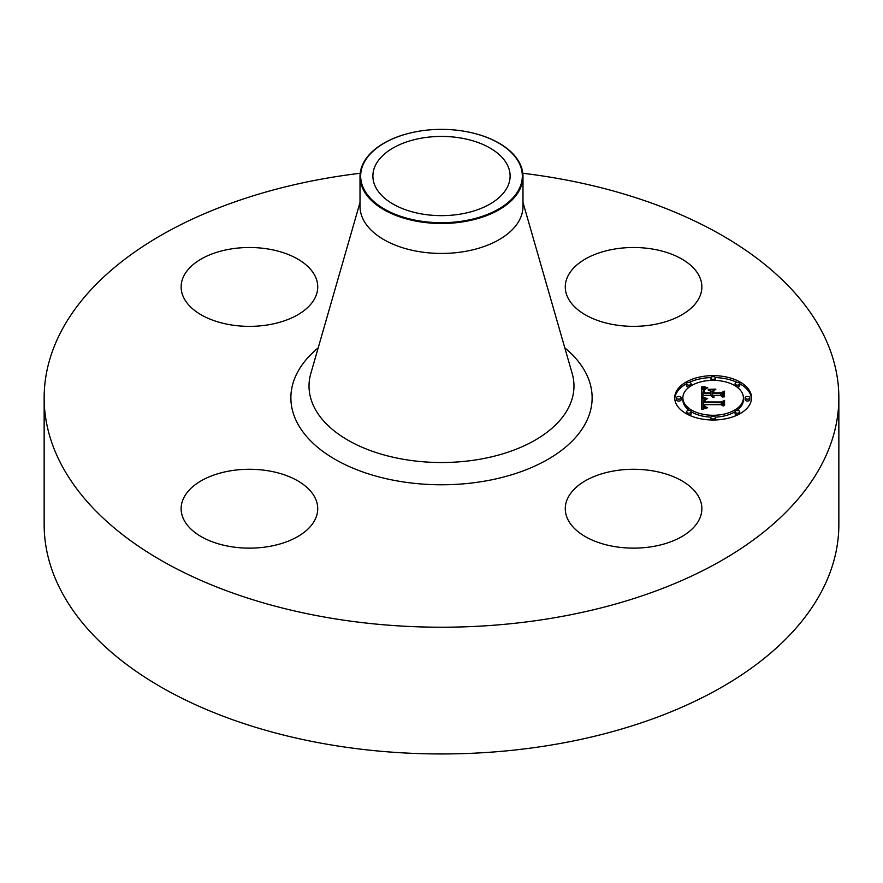 <?xml version="1.0" encoding="UTF-8"?>
<svg xmlns="http://www.w3.org/2000/svg" width="883" height="883" viewBox="0 0 883 883"><rect width="100%" height="100%" fill="white"/><g stroke="black" fill="none" stroke-linecap="round" stroke-linejoin="round"><path stroke-width="1.32" d="M699.104 497.604A68.3 39.426 180 0 1 701.864 508.707A68.3 39.426 180 0 1 643.277 547.736A68.3 39.426 180 0 1 568.034 519.811A68.3 39.426 180 0 1 565.275 508.707A68.3 39.426 180 0 1 623.851 469.679A68.3 39.426 180 0 1 699.104 497.604M522.802 173.267A397.35 229.403 180 0 1 838.85 397.814L838.85 524.546A397.35 229.403 180 0 1 553.365 744.678A397.35 229.403 180 0 1 44.15 524.546L44.15 397.814A397.35 229.403 180 0 1 329.635 177.693A397.35 229.403 180 0 1 360.198 173.267M838.85 397.814A397.35 229.403 180 0 1 553.365 617.945A397.35 229.403 180 0 1 44.15 397.814M473.023 133.068A81.49 47.042 180 0 1 473.145 133.09A81.49 47.042 180 0 1 522.99 176.445L522.99 206.39A81.49 47.042 180 0 1 464.447 251.534A81.49 47.042 180 0 1 360.01 206.39L360.01 176.445A81.49 47.042 180 0 1 363.31 163.2A81.49 47.042 180 0 1 409.855 133.09A81.49 47.042 180 0 1 409.977 133.068M522.99 176.445A81.49 47.042 180 0 1 519.69 189.69A81.49 47.042 180 0 1 464.447 221.589A81.49 47.042 180 0 1 360.01 176.445M363.939 162.891A80.828 46.667 180 0 1 410.109 133.035A80.828 46.667 180 0 1 472.891 133.035A80.828 46.667 180 0 1 519.061 189.172A80.828 46.667 180 0 1 418.741 220.816A80.828 46.667 180 0 1 363.939 162.891M422.184 138.024A68.609 39.614 180 0 1 510.109 176.037A68.609 39.614 180 0 1 460.816 214.039A68.609 39.614 180 0 1 372.891 176.037A68.609 39.614 180 0 1 422.184 138.024M268.664 546.544A68.3 39.426 180 0 1 181.136 508.707A68.3 39.426 180 0 1 230.209 470.871A68.3 39.426 180 0 1 317.725 508.707A68.3 39.426 180 0 1 268.664 546.544M183.896 298.024A68.3 39.426 180 0 1 181.136 286.931A68.3 39.426 180 0 1 239.723 247.902A68.3 39.426 180 0 1 314.966 275.827A68.3 39.426 180 0 1 317.725 286.931A68.3 39.426 180 0 1 259.149 325.959A68.3 39.426 180 0 1 183.896 298.024M614.336 249.094A68.3 39.426 180 0 1 701.864 286.931A68.3 39.426 180 0 1 652.791 324.756A68.3 39.426 180 0 1 565.275 286.931A68.3 39.426 180 0 1 614.336 249.094M713.122 375.639A38.41 22.174 180 0 1 751.543 397.814A38.41 22.174 180 0 1 713.122 419.999A38.41 22.174 180 0 1 674.711 397.814A38.41 22.174 180 0 1 713.122 375.639M713.122 380.341A30.265 17.472 180 0 1 743.398 397.814A30.265 17.472 180 0 1 713.122 415.286A30.265 17.472 180 0 1 682.857 397.814A30.265 17.472 180 0 1 713.122 380.341M701.875 397.88L706.72 399.215L703.552 400.385L703.144 402.615L721.345 402.736L723.177 401.588L723.177 406.014L721.212 404.668L704.502 404.668L705.042 406.677L707.559 407.527L704.678 406.831L704.071 404.767L703.243 404.668L703.707 407.151L707.007 408.012L701.797 409.425L701.632 397.814L701.875 399.778L703.596 400.341M703.011 397.339L707.592 398.608L703.011 397.681M705.153 399.944L704.513 401.953L721.389 401.964L724.546 400.418L724.546 405.374L724.093 400.948L721.532 402.251L704.038 402.251L704.226 400.474L705.153 399.944M701.632 386.853L706.665 388.443L703.475 389.999L703.023 393.675L710.881 393.675L710.881 393.078L703.95 393.078L704.038 390.463L705.66 389.05L704.502 390.33L704.402 392.836L710.881 392.836L710.881 391.379L708.045 389.822L715.075 389.822L712.294 391.456L712.294 393.675L720.76 393.675L722.934 392.427L722.934 397.184L720.76 395.606L713.541 395.606L714.159 397.107L712.294 395.606L713.265 397.527L710.881 395.606L703.795 395.606L701.632 396.92L701.632 386.853M703.21 386.39L707.791 387.869L703.21 386.732M715.881 389.116L708.387 389.37L715.881 389.116M713.707 392.836L720.892 392.836L724.546 391.136L724.093 396.986L724.093 391.677L721.091 393.078L713.254 393.078L713.707 390.849L713.707 393.078M678.784 396.467A2.329 1.347 180 0 1 681.113 397.814A2.329 1.347 180 0 1 678.784 399.16A2.329 1.347 180 0 1 676.455 397.814A2.329 1.347 180 0 1 678.784 396.467M713.122 376.644A2.329 1.347 180 0 1 715.451 377.99A2.329 1.347 180 0 1 713.122 379.337A2.329 1.347 180 0 1 710.793 377.99A2.329 1.347 180 0 1 713.122 376.644M688.839 382.449A2.329 1.347 180 0 1 691.168 383.796A2.329 1.347 180 0 1 688.839 385.143A2.329 1.347 180 0 1 686.51 383.796A2.329 1.347 180 0 1 688.839 382.449M747.471 396.467A2.329 1.347 180 0 1 749.799 397.814A2.329 1.347 180 0 1 747.471 399.16A2.329 1.347 180 0 1 745.142 397.814A2.329 1.347 180 0 1 747.471 396.467M737.404 382.449A2.329 1.347 180 0 1 739.733 383.796A2.329 1.347 180 0 1 737.404 385.143A2.329 1.347 180 0 1 735.075 383.796A2.329 1.347 180 0 1 737.404 382.449M713.122 418.984A2.329 1.347 180 0 1 710.793 417.648A2.329 1.347 180 0 1 713.122 416.301A2.329 1.347 180 0 1 715.451 417.648A2.329 1.347 180 0 1 713.122 418.984M688.839 413.178A2.329 1.347 180 0 1 686.51 411.831A2.329 1.347 180 0 1 688.839 410.496A2.329 1.347 180 0 1 691.168 411.831A2.329 1.347 180 0 1 688.839 413.178M737.404 413.178A2.329 1.347 180 0 1 735.075 411.831A2.329 1.347 180 0 1 737.404 410.496A2.329 1.347 180 0 1 739.733 411.831A2.329 1.347 180 0 1 737.404 413.178M712.294 393.675L712.294 395.573L720.76 395.573L722.934 394.337L722.934 397.184M710.881 391.721L712.294 391.721M703.939 392.814L704.325 391.831M703.023 393.675L703.023 395.573L710.881 395.573L710.881 393.675M701.632 396.92L701.632 388.763L703.828 389.624M712.581 396.743L712.581 397.35M712.46 396.588L712.46 397.306M712.371 396.423L712.371 397.273M712.316 396.246L712.316 397.251M713.784 396.312L713.784 396.864M713.696 396.18L713.696 396.798M713.619 396.037L713.619 396.743M713.574 395.904L713.574 396.699M713.541 395.761L713.541 396.666M713.541 395.606L713.541 396.655M720.76 393.675L720.76 395.573M704.336 392.162L704.336 393.078M704.524 389.679L704.524 390.264M704.325 389.911L704.325 391.434M704.17 390.176L704.17 392.074M704.038 390.463L704.038 392.372M703.95 390.783L703.95 392.692M703.906 391.136L703.906 392.295M703.045 391.82L703.045 393.31M705.087 388.079L705.087 388.962M704.833 388.012L704.833 389.072M704.579 387.946L704.579 389.171M704.358 387.88L704.358 389.282M703.972 387.769L703.972 389.513M703.641 387.659L703.641 389.558M703.276 387.527L703.276 389.436M703.078 387.449L703.078 389.359M702.868 387.372L702.868 389.271M702.636 387.284L702.636 389.182M703.574 407.008L703.221 408.189L703.144 405.606M703.078 401.743L703.144 404.513L721.345 404.635L723.177 403.487L723.177 406.014M705.208 407.836L705.208 408.498M704.921 407.769L704.921 408.564M704.667 407.692L704.667 408.63M704.424 407.604L704.424 408.697M704.215 407.516L704.215 408.741M704.027 407.405L704.027 408.796M703.861 407.284L703.861 408.84M703.707 407.151L703.707 408.873M703.464 406.853L703.464 408.752M703.365 406.677L703.365 408.575M703.287 406.489L703.287 408.387M703.221 406.29L703.221 408.189M703.177 406.07L703.177 407.979M703.155 405.849L703.155 407.747M704.071 404.767L704.071 405.65M704.656 406.202L704.656 406.82M704.601 406.059L704.601 406.765M704.546 405.893L704.546 406.721M704.513 405.727L704.513 406.688M721.345 402.736L721.345 404.635M703.144 402.615L703.144 404.513M703.122 402.438L703.122 404.348M703.1 402.273L703.1 404.171M703.089 402.096L703.089 403.995M703.078 401.92L703.078 403.818M705.517 398.973L705.517 399.535M705.241 398.917L705.241 399.591M704.976 398.851L704.976 399.668M704.722 398.785L704.722 399.745M704.491 398.719L704.491 399.822M704.259 398.652L704.259 399.922M704.038 398.586L704.038 400.032M724.093 405.595L724.093 402.847M724.093 402.538L724.546 405.374M704.667 400.043L704.667 400.628M704.479 400.176L704.479 401.324M704.336 400.319L704.336 402.218M704.226 400.474L704.226 402.251M704.148 400.672L704.148 402.251M704.038 401.213L704.038 402.251M704.027 401.368L704.027 402.052M704.468 401.533L704.468 402.251M724.093 396.986L724.093 393.575M724.093 393.244L724.546 396.743M710.914 377.571A38.41 22.174 0 0 0 689.005 382.46M686.521 383.719A38.41 22.174 0 0 0 674.744 398.763M751.51 398.763A38.41 22.174 0 0 0 739.733 383.719M737.25 382.46A38.41 22.174 0 0 0 715.34 377.571M715.285 417.151A30.265 17.472 0 0 0 735.086 411.743M736.908 410.518A30.265 17.472 0 0 0 743.398 399.723L743.398 397.814M682.857 397.814L682.857 399.723A30.265 17.472 0 0 0 689.336 410.518M691.168 411.743A30.265 17.472 0 0 0 710.958 417.151M676.455 397.814L676.455 399.723A2.329 1.347 0 0 0 678.784 401.059A2.329 1.347 0 0 0 681.113 399.723L681.113 397.814M715.285 380.385A2.329 1.347 0 0 0 715.451 379.889L715.451 377.99M710.793 377.99L710.793 379.889A2.329 1.347 0 0 0 710.958 380.385M686.51 383.796L686.51 385.694A2.329 1.347 0 0 0 688.839 387.041A2.329 1.347 0 0 0 689.336 387.008M691.168 385.794A2.329 1.347 0 0 0 691.168 385.694L691.168 383.796M745.142 397.814L745.142 399.723A2.329 1.347 0 0 0 747.471 401.059A2.329 1.347 0 0 0 749.799 399.723L749.799 397.814M736.908 387.008A2.329 1.347 0 0 0 737.404 387.041A2.329 1.347 0 0 0 739.733 385.694L739.733 383.796M735.075 383.796L735.075 385.694A2.329 1.347 0 0 0 735.086 385.794M710.793 417.648L710.793 419.546A2.329 1.347 0 0 0 710.914 419.955M715.34 419.955A2.329 1.347 0 0 0 715.451 419.546L715.451 417.648M686.51 411.831L686.51 413.741A2.329 1.347 0 0 0 686.521 413.818M689.005 415.076A2.329 1.347 0 0 0 691.168 413.741L691.168 411.831M735.075 411.831L735.075 413.741A2.329 1.347 0 0 0 737.25 415.076M739.733 413.818A2.329 1.347 0 0 0 739.733 413.741L739.733 411.831M522.99 202.505L572.184 373.509A132.472 76.479 180 0 1 478.796 459.425A132.472 76.479 180 0 1 310.816 373.509L360.01 202.505M564.811 347.88A150.618 86.953 180 0 1 483.906 481.257A150.618 86.953 180 0 1 319.116 448.498A150.618 86.953 180 0 1 318.189 347.88M705.374 388.145L705.374 388.851M702.404 387.184L702.404 389.083M702.162 387.085L702.162 388.984M701.908 386.975L701.908 388.873"/></g></svg>
